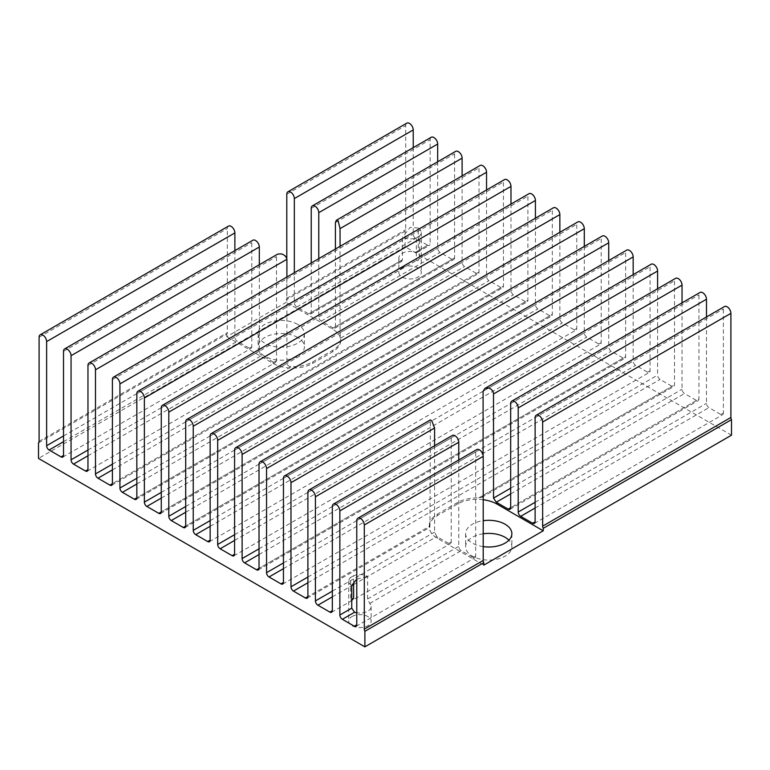 <?xml version="1.0" encoding="UTF-8"?>
<svg xmlns="http://www.w3.org/2000/svg" width="770" height="770" viewBox="0 0 770 770"><rect width="100%" height="100%" fill="white"/><g stroke="black" fill="none" stroke-linecap="round" stroke-linejoin="round"><path stroke-width="0.58" stroke-dasharray="3.85 2.89" d="M415.454 252.291L417.513 252.291L418.245 250.673L418.245 228.026A11.213 6.468 180 0 1 421.277 232.453A11.213 6.468 180 0 1 419.352 236.082L419.352 258.739L417.994 260.635L416.358 260.462L416.358 237.805A11.213 6.468 180 0 1 402.402 237.17L402.402 259.827L401.68 261.425L400.236 261.078A11.213 6.468 180 0 1 398.86 257.969A11.213 6.468 180 0 1 402.142 253.388A11.213 6.468 180 0 1 415.454 252.291L427.658 245.245A3.504 2.021 -120 0 0 429.41 245.418A3.504 2.021 -120 0 0 430.141 243.811L430.141 139.697A5.323 3.07 60 0 1 431.239 137.252M402.142 267.922A11.213 6.468 180 0 1 414.356 266.516A11.213 6.468 180 0 1 421.277 272.493A11.213 6.468 180 0 1 417.994 277.075A11.213 6.468 180 0 1 405.78 278.471A11.213 6.468 180 0 1 398.86 272.493A11.213 6.468 180 0 1 402.142 267.922M416.358 237.805L419.352 236.082M418.245 228.026L410.323 227.275L402.402 237.17M353.642 583.092L353.642 575.71A11.213 6.468 180 0 1 367.598 576.345L367.598 599.002L369.764 603.468A11.213 6.468 180 0 1 371.14 606.577A11.213 6.468 180 0 1 367.858 611.159A11.213 6.468 180 0 1 356.77 612.785M352.006 616.529A11.213 6.468 180 0 1 364.22 615.134A11.213 6.468 180 0 1 371.14 621.111A11.213 6.468 180 0 1 367.858 625.683A11.213 6.468 180 0 1 355.644 627.088A11.213 6.468 180 0 1 348.723 621.111A11.213 6.468 180 0 1 352.006 616.529M483.204 533.783A23.119 13.35 0 0 0 465.619 546.738A23.119 13.35 0 0 0 472.395 556.181A23.119 13.35 0 0 0 497.593 559.078A23.119 13.35 0 0 0 511.867 546.738A23.119 13.35 0 0 0 508.903 540.203M483.204 546.623A23.119 13.35 180 0 1 472.395 543.1A23.119 13.35 180 0 1 465.619 533.668A23.119 13.35 180 0 1 483.204 520.703M462.106 175.868L462.106 262.262A3.504 2.021 -120 0 0 464.579 266.555L476.534 273.456A3.504 2.021 -120 0 0 478.286 273.629A3.504 2.021 -120 0 0 479.017 272.031L479.017 167.908A5.323 3.07 60 0 1 480.114 165.473M486.544 189.978L486.544 276.372A3.504 2.021 -120 0 0 489.017 280.665L500.972 287.566A3.504 2.021 -120 0 0 502.723 287.739A3.504 2.021 -120 0 0 503.445 286.132L503.445 182.018A5.323 3.07 60 0 1 504.552 179.583M510.982 204.089L510.982 290.483A3.504 2.021 -120 0 0 513.455 294.775L525.409 301.676A3.504 2.021 -120 0 0 527.161 301.85A3.504 2.021 -120 0 0 527.883 300.242L527.883 196.129A5.323 3.07 60 0 1 528.99 193.694M535.419 218.199L535.419 304.593A3.504 2.021 -120 0 0 537.893 308.886L549.847 315.787A3.504 2.021 -120 0 0 551.599 315.96A3.504 2.021 -120 0 0 552.321 314.353L552.321 210.239A5.323 3.07 60 0 1 553.428 207.794M559.857 232.299L559.857 318.703A3.504 2.021 -120 0 0 562.331 322.986L574.285 329.887A3.504 2.021 -120 0 0 576.037 330.061A3.504 2.021 -120 0 0 576.759 328.463L576.759 224.34A5.323 3.07 60 0 1 577.866 221.904M584.295 246.41L584.295 332.813A3.504 2.021 -120 0 0 586.769 337.096L598.723 343.998A3.504 2.021 -120 0 0 600.475 344.171A3.504 2.021 -120 0 0 601.197 342.573L601.197 238.45A5.323 3.07 60 0 1 602.304 236.015M608.724 260.52L608.724 346.914A3.504 2.021 -120 0 0 611.207 351.207L623.161 358.108A3.504 2.021 -120 0 0 624.913 358.281A3.504 2.021 -120 0 0 625.635 356.674L625.635 252.56A5.323 3.07 60 0 1 626.741 250.125M633.161 274.63L633.161 361.024A3.504 2.021 -120 0 0 635.645 365.317L647.589 372.218A3.504 2.021 -120 0 0 649.341 372.391A3.504 2.021 -120 0 0 650.072 370.784L650.072 266.67A5.323 3.07 60 0 1 651.17 264.235M483.098 455.291L483.098 495.408L481.885 497.295L478.738 497.921A28.028 16.18 0 0 0 457.332 502.637L437.514 514.081A28.028 16.18 0 0 0 429.304 525.515A28.028 16.18 0 0 0 429.352 526.43C429.593 527.854 429.785 527.739 429.949 526.093L430.392 419.919M657.599 288.74L657.599 375.134A3.504 2.021 -120 0 0 660.082 379.427L672.027 386.328A3.504 2.021 -120 0 0 673.779 386.502A3.504 2.021 -120 0 0 674.51 384.894L674.51 280.781A5.323 3.07 60 0 1 675.608 278.336M706.475 316.951L706.475 403.355A3.504 2.021 -120 0 0 708.949 407.638L720.903 414.539A3.504 2.021 -120 0 0 722.655 414.712A3.504 2.021 -120 0 0 723.376 413.115L723.376 308.991A5.323 3.07 60 0 1 724.483 306.556M458.766 459.969L458.766 546.363A3.504 2.021 -120 0 0 461.24 550.656L473.194 557.557A3.504 2.021 -120 0 0 474.946 557.73A3.504 2.021 -120 0 0 475.668 556.123L475.668 452.009A5.323 3.07 60 0 1 476.774 449.574M682.037 302.851L682.037 389.245A3.504 2.021 -120 0 0 684.511 393.537L696.465 400.429A3.504 2.021 -120 0 0 698.217 400.602A3.504 2.021 -120 0 0 698.948 399.004L698.948 294.891A5.323 3.07 60 0 1 700.046 292.446M434.588 445.714L434.588 532.109L436.811 536.546A28.028 16.18 0 0 0 437.514 536.96L448.756 543.447A3.504 2.021 -120 0 0 450.508 543.62A3.504 2.021 -120 0 0 451.23 542.022L451.23 437.899A5.323 3.07 60 0 1 452.337 435.464M297.605 337.424A23.119 13.35 0 0 0 272.407 334.526A23.119 13.35 0 0 0 258.133 346.866A23.119 13.35 0 0 0 264.909 356.298A23.119 13.35 0 0 0 290.107 359.195A23.119 13.35 0 0 0 304.381 346.866A23.119 13.35 0 0 0 297.605 337.424M297.605 324.343A23.119 13.35 0 0 0 272.407 321.456A23.119 13.35 0 0 0 258.133 333.785A23.119 13.35 0 0 0 264.909 343.228A23.119 13.35 0 0 0 290.107 346.115A23.119 13.35 0 0 0 304.381 333.785A23.119 13.35 0 0 0 297.605 324.343M286.796 258.508L286.796 298.346A3.504 2.021 60 0 1 286.209 299.857L405.116 231.212A3.504 2.021 -120 0 0 405.703 229.701L405.703 125.587A5.323 3.07 60 0 1 406.801 123.152M38.5 442.875L226.765 334.18A3.504 2.021 -120 0 0 227.352 332.669L227.352 228.555A5.323 3.07 60 0 1 228.449 226.12M437.668 161.758L437.668 248.161A3.504 2.021 -120 0 0 440.151 252.444L452.096 259.346A3.504 2.021 -120 0 0 453.848 259.519A3.504 2.021 -120 0 0 454.579 257.921L454.579 153.798A5.323 3.07 60 0 1 455.676 151.363M259.317 264.736L259.317 351.13A3.504 2.021 -120 0 0 261.79 355.422L273.032 361.91A28.028 16.18 0 0 0 273.754 362.314L275.65 362.4L276.478 360.745L276.478 256.622L277.797 254.061M234.879 250.625L234.879 337.019A3.504 2.021 -120 0 0 237.352 341.312L249.307 348.213A3.504 2.021 -120 0 0 251.058 348.387A3.504 2.021 -120 0 0 251.79 346.779L251.79 242.666A5.323 3.07 60 0 1 252.887 240.23M335.412 249.018L335.412 326.711L334.796 328.261L333.189 328.001A28.028 16.18 0 0 0 332.486 327.587L321.244 321.1A3.504 2.021 60 0 1 318.77 316.807L318.77 258.624M311.234 262.974L311.234 312.456A3.504 2.021 60 0 1 310.512 314.064A3.504 2.021 60 0 1 308.76 313.891L296.806 306.989A3.504 2.021 60 0 1 294.333 302.697L294.333 272.734M413.23 147.657L413.23 234.051A3.504 2.021 -120 0 0 415.713 238.344L427.658 245.245M286.902 277.027L286.902 363.421C287.345 365.413 288.798 366.481 291.262 366.626A28.028 16.18 0 0 0 312.668 361.91L332.486 350.466A28.028 16.18 0 0 0 340.696 339.021A28.028 16.18 0 0 0 340.648 338.107L340.051 332.736L340.051 246.333M226.765 334.18L226.765 336.644L286.209 302.321L286.209 299.857M731.5 435.194L405.116 246.756L405.116 231.212M405.116 246.756L38.5 458.419M356.77 579.127L367.598 576.345M353.642 575.71L350.648 577.433L350.648 600.09L352.006 600.1M429.352 526.43C429.593 527.854 429.785 527.739 429.949 526.093L307.894 596.558L429.352 526.43M483.204 499.73A28.028 16.18 0 0 0 457.332 504.09L437.514 515.534A28.028 16.18 0 0 0 429.304 526.969A28.028 16.18 0 0 0 437.514 538.413L483.791 565.132M226.765 336.644L273.032 363.363A28.028 16.18 0 0 0 312.668 363.363L332.486 351.919A28.028 16.18 0 0 0 340.696 340.475A28.028 16.18 0 0 0 332.486 329.04L286.209 302.321M351.755 585.489A11.213 6.468 180 0 1 348.723 581.061A11.213 6.468 180 0 1 350.648 577.433M112.401 379.572L479.017 167.908M136.839 393.682L503.445 182.018M161.276 407.792L527.883 196.129M185.705 421.902L552.321 210.239M210.143 436.003L576.759 224.34M234.581 450.113L601.197 238.45M259.018 464.223L625.635 252.56M283.456 478.334L650.072 266.67M307.894 492.444L429.949 421.979M483.098 391.285L674.51 280.781M535.121 417.686L723.376 308.991M356.77 520.655L475.668 452.009M510.683 403.576L698.948 294.891M332.332 506.544L451.23 437.899M286.796 194.233L405.703 125.587M39.087 337.25L227.352 228.555M335.412 222.597L454.579 153.798M87.963 365.461L276.478 256.622M311.234 208.343L430.141 139.697M63.525 351.361L251.79 242.666M418.245 250.673L430.141 243.811M369.764 603.468L461.24 550.656M367.598 599.002L458.766 546.363M87.963 455.782L261.79 355.422M276.478 360.745L273.754 362.314M333.189 328.001L452.096 259.346M321.244 321.1L440.151 252.444M87.963 450.055L259.317 351.13M318.77 316.807L416.358 260.462M419.352 258.739L437.668 248.161M249.307 348.213L251.79 346.779M311.234 312.456L402.402 259.827M308.76 313.891L400.236 261.078M296.806 306.989L415.713 238.344M63.525 441.672L237.352 341.312M63.525 435.955L234.879 337.019M294.333 302.697L413.23 234.051M39.087 441.364L227.352 332.669M286.796 298.346L405.703 229.701M112.401 469.892L291.262 366.626M479.017 272.031L112.401 483.685L476.534 273.456M340.648 338.107L464.579 266.555M112.401 464.166L286.902 363.421M340.051 332.736L462.106 262.262M335.412 326.711L454.579 257.921M473.194 557.557L475.668 556.123M723.376 413.115L720.903 414.539M535.121 507.998L708.949 407.638M535.121 502.281L706.475 403.355M351.755 599.455L350.648 600.09M448.756 543.447L451.23 542.022M696.465 400.429L510.683 507.7L698.948 399.004M510.683 493.897L684.511 393.537M332.332 596.865L351.755 585.652M353.642 584.565L436.811 536.546M510.683 488.17L682.037 389.245M332.332 591.148L434.588 532.109M483.098 495.408L674.51 384.894M478.738 497.921L672.027 386.328M307.894 582.755L660.082 379.427M307.894 577.038L657.599 375.134M647.589 372.218L650.072 370.784M283.456 568.645L635.645 365.317M283.456 562.928L633.161 361.024M623.161 358.108L259.018 568.337L625.635 356.674M259.018 554.544L611.207 351.207M259.018 548.818L608.724 346.914M598.723 343.998L601.197 342.573M234.581 540.434L586.769 337.096M234.581 534.707L584.295 332.813M574.285 329.887L576.759 328.463M210.143 526.324L562.331 322.986M210.143 520.607L559.857 318.703M549.847 315.787L185.705 526.016L552.321 314.353M185.705 512.214L537.893 308.886M185.705 506.496L535.419 304.593M525.409 301.676L161.276 511.906L527.883 300.242M161.276 498.103L513.455 294.775M161.276 492.386L510.982 290.483M500.972 287.566L136.839 497.795L503.445 286.132M136.839 483.993L489.017 280.665M136.839 478.276L486.544 276.372M457.332 502.637L457.332 504.09M437.514 514.081L437.514 515.534M437.514 536.96L437.514 538.413M332.486 350.466L332.486 351.919M312.668 361.91L312.668 363.363M273.032 361.91L273.032 363.363M332.486 327.587L332.486 329.04M421.277 232.453L421.277 272.493M371.14 606.577L371.14 621.111M465.619 533.668L465.619 546.738M258.133 333.785L258.133 346.866M417.513 252.291L429.41 245.418M62.803 457.072L251.058 348.387M310.512 314.064L401.68 261.425M87.241 471.182L275.65 362.4M334.796 328.261L453.848 259.519M304.381 333.785L304.381 346.866M356.038 626.376L474.946 557.73M534.39 523.407L722.655 414.712M331.601 612.265L450.508 543.62M509.961 509.297L698.217 400.602M481.885 497.295L673.779 386.502M307.172 598.165L429.708 527.412M282.734 584.055L649.341 372.391M258.297 569.944L624.913 358.281M233.859 555.834L600.475 344.171M209.421 541.724L576.037 330.061M184.983 527.623L551.599 315.96M160.545 513.513L527.161 301.85M136.107 499.403L502.723 287.739M111.669 485.293L478.286 273.629M511.867 533.668L511.867 546.738M429.304 525.515L429.304 526.969M340.696 339.021L340.696 340.475M348.723 581.061L348.723 621.111M398.86 257.969L398.86 272.493"/><path stroke-width="1.16" d="M352.006 600.1L353.642 598.357L353.642 583.092M508.903 540.203A23.119 13.35 0 0 0 505.091 537.306A23.119 13.35 0 0 0 483.204 533.783M483.204 520.703A23.119 13.35 180 0 1 505.091 524.226A23.119 13.35 180 0 1 511.867 533.668A23.119 13.35 180 0 1 483.204 546.623M116.164 377.396A5.323 3.07 -120 0 0 113.498 377.136A5.323 3.07 -120 0 0 112.401 379.572L112.401 483.685A3.504 2.021 60 0 1 111.669 485.293A3.504 2.021 60 0 1 109.918 485.119L97.973 478.218A3.504 2.021 60 0 1 95.49 473.925L95.49 369.812A5.323 3.07 -120 0 0 91.726 363.286A5.323 3.07 -120 0 0 89.06 363.026A5.323 3.07 -120 0 0 87.963 365.461L87.963 469.584A3.504 2.021 60 0 1 87.241 471.182A3.504 2.021 60 0 1 85.489 471.009L73.535 464.108A3.504 2.021 60 0 1 71.052 459.825L71.052 355.702A5.323 3.07 -120 0 0 67.288 349.185A5.323 3.07 -120 0 0 64.632 348.916A5.323 3.07 -120 0 0 63.525 351.361L63.525 455.474A3.504 2.021 60 0 1 62.803 457.072A3.504 2.021 60 0 1 61.051 456.899L49.097 450.007A3.504 2.021 60 0 1 46.623 445.714L46.623 341.591A5.323 3.07 -120 0 0 42.851 335.075A5.323 3.07 -120 0 0 40.194 334.806A5.323 3.07 -120 0 0 39.087 337.25L39.087 441.364A3.504 2.021 60 0 1 38.5 442.875L38.5 458.419L364.884 646.848L364.884 631.313A3.504 2.021 60 0 1 364.297 629.119L364.297 525.005A5.323 3.07 -120 0 0 360.533 518.479A5.323 3.07 -120 0 0 357.867 518.22A5.323 3.07 -120 0 0 356.77 520.655L356.77 624.778A3.504 2.021 60 0 1 356.038 626.376A3.504 2.021 60 0 1 354.287 626.202L342.342 619.301A3.504 2.021 60 0 1 339.859 615.018L339.859 510.895A5.323 3.07 -120 0 0 336.095 504.379A5.323 3.07 -120 0 0 333.429 504.109A5.323 3.07 -120 0 0 332.332 506.544L332.332 610.668A3.504 2.021 60 0 1 331.601 612.265A3.504 2.021 60 0 1 329.849 612.092L317.904 605.191A3.504 2.021 60 0 1 315.421 600.908L315.421 496.785A5.323 3.07 -120 0 0 311.658 490.269A5.323 3.07 -120 0 0 308.991 489.999A5.323 3.07 -120 0 0 307.894 492.444L307.894 596.558A3.504 2.021 60 0 1 307.172 598.165A3.504 2.021 60 0 1 305.421 597.992L293.466 591.091A3.504 2.021 60 0 1 290.983 586.798L290.983 482.684A5.323 3.07 -120 0 0 287.22 476.158A5.323 3.07 -120 0 0 284.563 475.899A5.323 3.07 -120 0 0 283.456 478.334L283.456 582.447A3.504 2.021 60 0 1 282.734 584.055A3.504 2.021 60 0 1 280.983 583.881L269.028 576.98A3.504 2.021 60 0 1 266.555 572.688L266.555 468.574A5.323 3.07 -120 0 0 262.782 462.048A5.323 3.07 -120 0 0 260.125 461.788A5.323 3.07 -120 0 0 259.018 464.223L259.018 568.337A3.504 2.021 60 0 1 258.297 569.944A3.504 2.021 60 0 1 256.545 569.771L244.591 562.87A3.504 2.021 60 0 1 242.117 558.577L242.117 454.464A5.323 3.07 -120 0 0 238.344 447.938A5.323 3.07 -120 0 0 235.687 447.678A5.323 3.07 -120 0 0 234.581 450.113L234.581 554.236A3.504 2.021 60 0 1 233.859 555.834A3.504 2.021 60 0 1 232.107 555.661L220.153 548.76A3.504 2.021 60 0 1 217.679 544.467L217.679 440.353A5.323 3.07 -120 0 0 213.916 433.837A5.323 3.07 -120 0 0 211.249 433.568A5.323 3.07 -120 0 0 210.143 436.003L210.143 540.126A3.504 2.021 60 0 1 209.421 541.724A3.504 2.021 60 0 1 207.669 541.551L195.715 534.649A3.504 2.021 60 0 1 193.241 530.366L193.241 426.243A5.323 3.07 -120 0 0 189.478 419.727A5.323 3.07 -120 0 0 186.812 419.458A5.323 3.07 -120 0 0 185.705 421.902L185.705 526.016A3.504 2.021 60 0 1 184.983 527.623A3.504 2.021 60 0 1 183.231 527.45L171.277 520.549A3.504 2.021 60 0 1 168.803 516.256L168.803 412.133A5.323 3.07 -120 0 0 165.04 405.617A5.323 3.07 -120 0 0 162.374 405.357A5.323 3.07 -120 0 0 161.276 407.792L161.276 511.906A3.504 2.021 60 0 1 160.545 513.513A3.504 2.021 60 0 1 158.793 513.34L146.839 506.439A3.504 2.021 60 0 1 144.365 502.146L144.365 398.032A5.323 3.07 -120 0 0 140.602 391.507A5.323 3.07 -120 0 0 137.936 391.247A5.323 3.07 -120 0 0 136.839 393.682L136.839 497.795A3.504 2.021 60 0 1 136.107 499.403A3.504 2.021 60 0 1 134.355 499.229L122.411 492.328A3.504 2.021 60 0 1 119.927 488.036L119.927 383.922A5.323 3.07 -120 0 0 116.164 377.396M113.498 377.136L480.114 165.473A5.323 3.07 60 0 1 482.78 165.733A5.323 3.07 60 0 1 486.544 172.259L486.544 189.978M137.936 391.247L504.552 179.583A5.323 3.07 60 0 1 507.218 179.843A5.323 3.07 60 0 1 510.982 186.369L510.982 204.089M162.374 405.357L528.99 193.694A5.323 3.07 60 0 1 531.656 193.953A5.323 3.07 60 0 1 535.419 200.479L535.419 218.199M186.812 419.458L553.428 207.794A5.323 3.07 60 0 1 556.084 208.064A5.323 3.07 60 0 1 559.857 214.58L559.857 232.299M211.249 433.568L577.866 221.904A5.323 3.07 60 0 1 580.522 222.174A5.323 3.07 60 0 1 584.295 228.69L584.295 246.41M235.687 447.678L602.304 236.015A5.323 3.07 60 0 1 604.96 236.274A5.323 3.07 60 0 1 608.724 242.8L608.724 260.52M260.125 461.788L626.741 250.125A5.323 3.07 60 0 1 629.398 250.385A5.323 3.07 60 0 1 633.161 256.911L633.161 274.63M284.563 475.899L651.17 264.235A5.323 3.07 60 0 1 653.836 264.495A5.323 3.07 60 0 1 657.599 271.021L657.599 288.74M308.991 489.999L430.392 419.919L431.826 420.892L434.588 427.995L434.588 445.714M536.218 415.251L724.483 306.556A5.323 3.07 60 0 1 727.149 306.826A5.323 3.07 60 0 1 730.913 313.342L730.913 417.456A3.504 2.021 -120 0 0 731.5 419.65L543.235 528.345A3.504 2.021 60 0 1 542.648 526.151L542.648 422.037A5.323 3.07 -120 0 0 538.885 415.511A5.323 3.07 -120 0 0 536.218 415.251A5.323 3.07 -120 0 0 535.121 417.686L535.121 521.8A3.504 2.021 60 0 1 534.39 523.407A3.504 2.021 60 0 1 532.648 523.234L520.693 516.333A3.504 2.021 60 0 1 518.21 512.04L518.21 407.927A5.323 3.07 -120 0 0 514.447 401.401A5.323 3.07 -120 0 0 511.79 401.141A5.323 3.07 -120 0 0 510.683 403.576L510.683 507.7A3.504 2.021 60 0 1 509.961 509.297A3.504 2.021 60 0 1 508.21 509.124L496.968 502.637A28.028 16.18 0 0 0 496.246 502.232L493.522 498.084L493.522 393.971C493.291 391.102 491.703 389.119 488.748 388.022L484.859 388.465L483.098 391.285L483.098 455.291M484.859 388.465L675.608 278.336A5.323 3.07 60 0 1 678.274 278.605A5.323 3.07 60 0 1 682.037 285.121L682.037 302.851M357.867 518.22L476.774 449.574A5.323 3.07 60 0 1 479.431 449.834A5.323 3.07 60 0 1 483.204 456.36L483.204 560.473A3.504 2.021 -120 0 0 483.791 562.668L364.884 631.313M511.79 401.141L700.046 292.446A5.323 3.07 60 0 1 702.712 292.716A5.323 3.07 60 0 1 706.475 299.232L706.475 316.951M333.429 504.109L452.337 435.464A5.323 3.07 60 0 1 454.993 435.724A5.323 3.07 60 0 1 458.766 442.25L458.766 459.969M294.333 272.734L294.333 198.583A5.323 3.07 -120 0 0 290.569 192.057A5.323 3.07 -120 0 0 287.903 191.797A5.323 3.07 -120 0 0 286.796 194.233L286.796 258.508M287.903 191.797L406.801 123.152A5.323 3.07 60 0 1 409.467 123.412A5.323 3.07 60 0 1 413.23 129.928L413.23 147.657M40.194 334.806L228.449 226.12A5.323 3.07 60 0 1 231.115 226.38A5.323 3.07 60 0 1 234.879 232.906L234.879 250.625M340.051 246.333L340.051 228.613L338.174 221L336.307 220.287L335.412 222.597L335.412 249.018M336.307 220.287L455.676 151.363A5.323 3.07 60 0 1 458.342 151.632A5.323 3.07 60 0 1 462.106 158.148L462.106 175.868M89.06 363.026L277.797 254.061L281.252 253.869C284.457 254.774 286.344 256.583 286.902 259.297L286.902 277.027M318.77 258.624L318.77 212.684A5.323 3.07 -120 0 0 315.007 206.167A5.323 3.07 -120 0 0 312.341 205.908A5.323 3.07 -120 0 0 311.234 208.343L311.234 262.974M312.341 205.908L431.239 137.252A5.323 3.07 60 0 1 433.905 137.522A5.323 3.07 60 0 1 437.668 144.038L437.668 161.758M64.632 348.916L252.887 240.23A5.323 3.07 60 0 1 255.553 240.49A5.323 3.07 60 0 1 259.317 247.016L259.317 264.736M356.77 612.785A11.213 6.468 180 0 1 354.547 612.256L351.755 608.146L351.755 585.489L356.77 579.127M483.791 562.668L483.791 565.132L543.235 530.8L496.968 504.09A28.028 16.18 0 0 0 483.204 499.73M731.5 419.65L731.5 435.194L364.884 646.848M543.235 528.345L543.235 530.8M73.535 464.108L87.963 455.782M85.489 471.009L87.963 469.584M71.052 459.825L87.963 450.055M318.77 212.684L437.668 144.038M71.052 355.702L259.317 247.016M61.051 456.899L63.525 455.474M49.097 450.007L63.525 441.672M46.623 445.714L63.525 435.955M97.973 478.218L112.401 469.892M109.918 485.119L112.401 483.685M95.49 473.925L112.401 464.166M95.49 369.812L286.902 259.297M340.051 228.613L462.106 158.148M46.623 341.591L234.879 232.906M294.333 198.583L413.23 129.928M354.287 626.202L356.77 624.778M532.648 523.234L535.121 521.8M520.693 516.333L535.121 507.998M342.342 619.301L354.547 612.256M339.859 615.018L351.755 608.146M518.21 512.04L535.121 502.281M518.21 407.927L706.475 299.232M339.859 510.895L458.766 442.25M329.849 612.092L332.332 610.668M351.755 599.455L353.642 598.357M508.21 509.124L510.683 507.7M496.246 502.232L510.683 493.897M317.904 605.191L332.332 596.865M351.755 585.652L353.642 584.565M364.297 629.119L483.204 560.473M542.648 526.151L730.913 417.456M364.297 525.005L483.204 456.36M542.648 422.037L730.913 313.342M493.522 498.084L510.683 488.17M315.421 600.908L332.332 591.148M493.522 393.971L682.037 285.121M315.421 496.785L434.588 427.995M305.421 597.992L307.894 596.558M293.466 591.091L307.894 582.755M290.983 586.798L307.894 577.038M290.983 482.684L657.599 271.021M280.983 583.881L283.456 582.447M269.028 576.98L283.456 568.645M266.555 572.688L283.456 562.928M266.555 468.574L633.161 256.911M256.545 569.771L259.018 568.337M244.591 562.87L259.018 554.544M242.117 558.577L259.018 548.818M242.117 454.464L608.724 242.8M232.107 555.661L234.581 554.236M220.153 548.76L234.581 540.434M217.679 544.467L234.581 534.707M217.679 440.353L584.295 228.69M207.669 541.551L210.143 540.126M195.715 534.649L210.143 526.324M193.241 530.366L210.143 520.607M193.241 426.243L559.857 214.58M183.231 527.45L185.705 526.016M171.277 520.549L185.705 512.214M168.803 516.256L185.705 506.496M168.803 412.133L535.419 200.479M158.793 513.34L161.276 511.906M146.839 506.439L161.276 498.103M144.365 502.146L161.276 492.386M144.365 398.032L510.982 186.369M134.355 499.229L136.839 497.795M122.411 492.328L136.839 483.993M119.927 488.036L136.839 478.276M119.927 383.922L486.544 172.259M496.968 502.637L496.968 504.09"/></g></svg>
